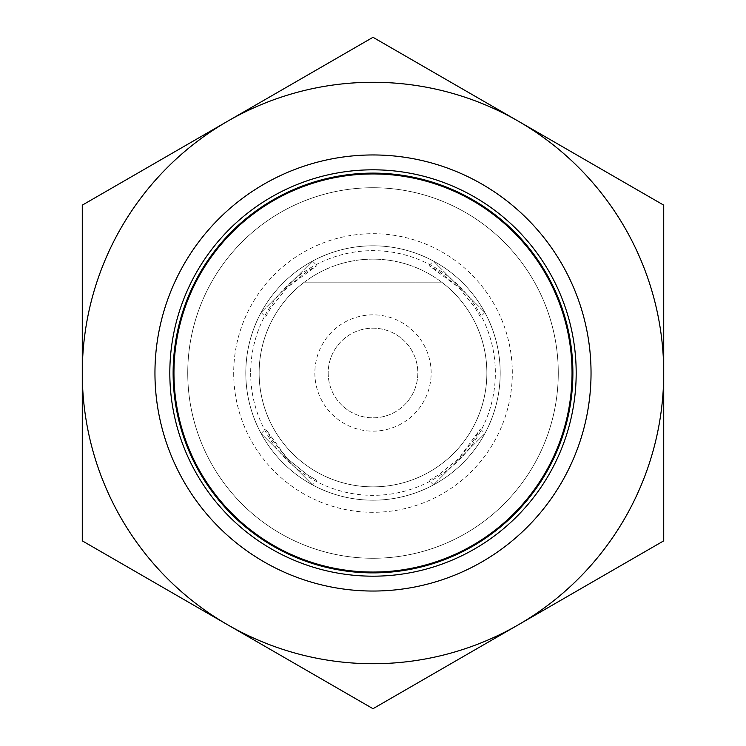 <?xml version="1.0" encoding="UTF-8"?>
<svg xmlns="http://www.w3.org/2000/svg" width="746" height="746" viewBox="0 0 746 746"><rect width="100%" height="100%" fill="white"/><g stroke="black" fill="none" stroke-linecap="round" stroke-linejoin="round"><path stroke-width="0.56" stroke-dasharray="3.73 2.8" d="M312.509 484.881L261.119 433.491L312.509 484.881L316.985 480.405L307.464 474.876L287.359 458.669L271.115 438.527L265.595 429.015L287.341 458.65L307.464 474.876L316.985 480.405M429.015 480.405L438.536 474.876L458.641 458.669L474.885 438.527L480.405 429.015L458.659 458.65L438.536 474.876L429.015 480.405L433.491 484.881L484.881 433.491L433.491 484.881M265.595 316.985L271.124 307.464L287.331 287.359L307.473 271.115L316.985 265.595L287.35 287.341L271.124 307.464L265.595 316.985L261.119 312.509L312.509 261.119L261.119 312.509M441.641 282.147L304.359 282.147A113.868 113.868 0 0 1 441.641 282.147L304.359 282.147A113.868 113.868 0 0 0 259.132 373A113.868 113.868 0 0 0 429.929 471.612A113.868 113.868 0 0 0 429.929 274.388A113.868 113.868 0 0 0 259.132 373A113.868 113.868 0 0 0 423.747 474.932A113.868 113.868 0 0 0 441.641 282.147A113.868 113.868 0 0 1 423.747 474.932A113.868 113.868 0 0 1 304.359 282.147M480.405 316.985L474.876 307.464L458.669 287.359L438.527 271.115L429.015 265.595L458.65 287.341L474.876 307.464L480.405 316.985L484.881 312.509L433.491 261.119L484.881 312.509M250.656 373A122.344 122.344 0 0 0 434.172 478.96A122.344 122.344 0 0 0 434.172 267.04A122.344 122.344 0 0 0 250.656 373M245.807 373A127.193 127.193 0 0 0 436.596 483.156A127.193 127.193 0 0 0 436.596 262.844A127.193 127.193 0 0 0 245.807 373A127.193 127.193 0 0 0 436.596 483.156A127.193 127.193 0 0 0 436.596 262.844A127.193 127.193 0 0 0 245.807 373M233.694 373A139.306 139.306 0 0 0 442.648 493.647A139.306 139.306 0 0 0 442.648 252.353A139.306 139.306 0 0 0 233.694 373M169.818 373A203.182 203.182 0 0 0 474.587 548.963A203.182 203.182 0 0 0 474.587 197.037A203.182 203.182 0 0 0 169.818 373M154.954 373A218.046 218.046 0 0 0 482.019 561.831A218.046 218.046 0 0 0 482.019 184.169A218.046 218.046 0 0 0 154.954 373A218.046 218.046 0 0 0 482.019 561.831A218.046 218.046 0 0 0 482.019 184.169A218.046 218.046 0 0 0 154.954 373A218.046 218.046 0 0 0 482.019 561.831A218.046 218.046 0 0 0 482.019 184.169A218.046 218.046 0 0 0 154.954 373A218.046 218.046 0 0 0 482.019 561.831A218.046 218.046 0 0 0 482.019 184.169A218.046 218.046 0 0 0 154.954 373A218.046 218.046 0 0 0 482.019 561.831A218.046 218.046 0 0 0 482.019 184.169A218.046 218.046 0 0 0 154.954 373M328.184 373A44.816 44.816 0 0 0 395.408 411.82A44.816 44.816 0 0 0 395.408 334.18A44.816 44.816 0 0 0 328.184 373A44.816 44.816 0 0 0 395.408 411.82A44.816 44.816 0 0 0 395.408 334.18A44.816 44.816 0 0 0 328.184 373M663.726 205.15L663.726 540.85L518.358 624.775A290.726 290.726 0 0 0 663.726 373L663.726 540.85L663.726 373A290.726 290.726 0 0 0 518.358 121.225L663.726 205.15L663.726 373A290.726 290.726 0 0 0 227.642 121.225A290.726 290.726 0 0 0 227.642 624.775A290.726 290.726 0 0 0 663.726 373A290.726 290.726 0 0 0 227.642 121.225L373 37.3L227.642 121.225A290.726 290.726 0 0 0 227.642 624.775A290.726 290.726 0 0 0 518.358 624.775L373 708.7L227.642 624.775A290.726 290.726 0 0 0 663.726 373L663.726 205.15L518.358 121.225L663.726 205.15M187.74 373A185.26 185.26 0 0 0 465.635 533.446A185.26 185.26 0 0 0 465.635 212.554A185.26 185.26 0 0 0 187.74 373A185.26 185.26 0 0 0 465.635 533.446A185.26 185.26 0 0 0 465.635 212.554A185.26 185.26 0 0 0 187.74 373A185.26 185.26 0 0 0 465.635 533.446A185.26 185.26 0 0 0 465.635 212.554A185.26 185.26 0 0 0 187.74 373A185.26 185.26 0 0 0 465.635 533.446A185.26 185.26 0 0 0 465.635 212.554A185.26 185.26 0 0 0 187.74 373M82.274 205.15L82.274 373A290.726 290.726 0 0 0 227.642 624.775L82.274 540.85L82.274 205.15L227.642 121.225L82.274 205.15L82.274 373A290.726 290.726 0 0 1 227.642 121.225L373 37.3L518.358 121.225A290.726 290.726 0 0 0 227.642 121.225L82.274 205.15M314.859 373A58.141 58.141 0 0 0 402.075 423.355A58.141 58.141 0 0 0 402.075 322.645A58.141 58.141 0 0 0 314.859 373M261.119 433.491L265.595 429.015M480.405 429.015L484.881 433.491M312.509 261.119L316.985 265.595M429.015 265.595L433.491 261.119"/><path stroke-width="1.12" d="M154.954 373A218.046 218.046 0 0 0 482.019 561.831A218.046 218.046 0 0 0 482.019 184.169A218.046 218.046 0 0 0 154.954 373M169.818 373A203.182 203.182 0 0 0 474.587 548.963A203.182 203.182 0 0 0 474.587 197.037A203.182 203.182 0 0 0 169.818 373M173.128 373A199.872 199.872 0 0 0 472.936 546.1A199.872 199.872 0 0 0 472.936 199.9A199.872 199.872 0 0 0 173.128 373M173.949 373A199.051 199.051 0 0 0 472.526 545.382A199.051 199.051 0 0 0 472.526 200.618A199.051 199.051 0 0 0 173.949 373M663.726 205.15L663.726 540.85L518.358 624.775A290.726 290.726 0 0 0 518.358 121.225L373 37.3L227.642 121.225A290.726 290.726 0 0 0 227.642 624.775A290.726 290.726 0 0 0 518.358 624.775L373 708.7L82.274 540.85L82.274 205.15L227.642 121.225A290.726 290.726 0 0 1 518.358 121.225L663.726 205.15"/></g></svg>
